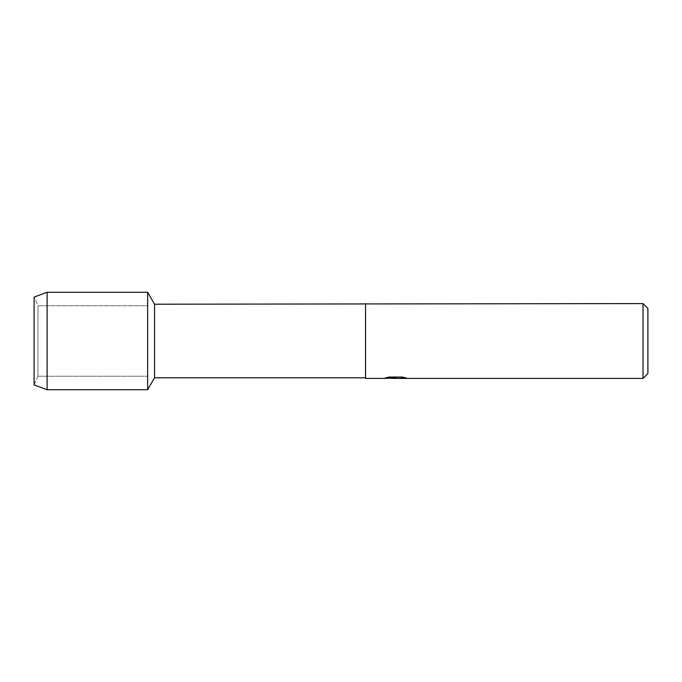 <?xml version="1.0" encoding="UTF-8"?>
<svg xmlns="http://www.w3.org/2000/svg" width="682" height="682" viewBox="0 0 682 682"><rect width="100%" height="100%" fill="white"/><g stroke="black" fill="none" stroke-linecap="round" stroke-linejoin="round"><path stroke-width="0.51" stroke-dasharray="3.41 2.56" d="M37.987 376.225L34.1 384.946L34.1 297.054L37.987 305.775L147.653 305.775L147.653 376.225L37.987 376.225L37.987 305.775L37.987 376.225L34.1 384.946L34.1 297.054L37.987 305.775L37.987 376.225L37.987 305.775L147.653 305.775L147.653 376.225L147.653 305.775L147.653 376.225L37.987 376.225M394.989 378.357L403.846 377.547L403.846 378.118L398.561 378.357M403.846 378.118L403.846 377.606L395.543 378.357M398.561 378.416L403.846 378.178M392.338 378.357L388.467 376.993L393.395 378.357M383.77 378.297L396.336 377.777M384.469 378.084L388.911 376.899M388.911 376.967L384.469 378.152M405.901 377.854L402.363 376.993L389.081 376.993L385.807 377.777M395.509 378.109L394.98 378.357M647.9 308.46L647.9 373.54M643.024 303.584L643.024 378.416M365.552 303.584L365.552 378.416M365.552 304.206L365.552 377.794M154.541 304.206L154.541 377.794M147.653 292.28L147.653 389.72L147.653 292.28M47.109 292.28L47.109 389.72"/><path stroke-width="1.02" d="M385.807 377.777L396.336 377.845L383.531 378.416L365.552 378.416L365.552 377.794L154.541 377.794L147.653 389.72L47.109 389.72L34.1 384.946L34.1 297.054L47.109 292.28L147.653 292.28L154.541 304.206L643.024 303.584L647.9 308.46L647.9 373.54L643.024 378.416L398.561 378.416L405.901 377.854M154.541 377.794L154.541 304.206M147.653 389.72L147.653 292.28L147.653 389.72M365.552 377.794L365.552 304.206M365.552 378.416L365.552 303.584M395.543 378.357L392.338 378.357M394.989 378.416L393.395 378.416M643.024 378.416L643.024 303.584M396.336 377.845L385.569 377.845L389.081 377.052L402.363 377.052L406.216 377.939L398.433 378.399M383.761 378.357L395.509 378.169M394.98 378.357L398.433 378.357M47.109 389.72L47.109 292.28M34.1 384.946L34.1 297.054"/></g></svg>
